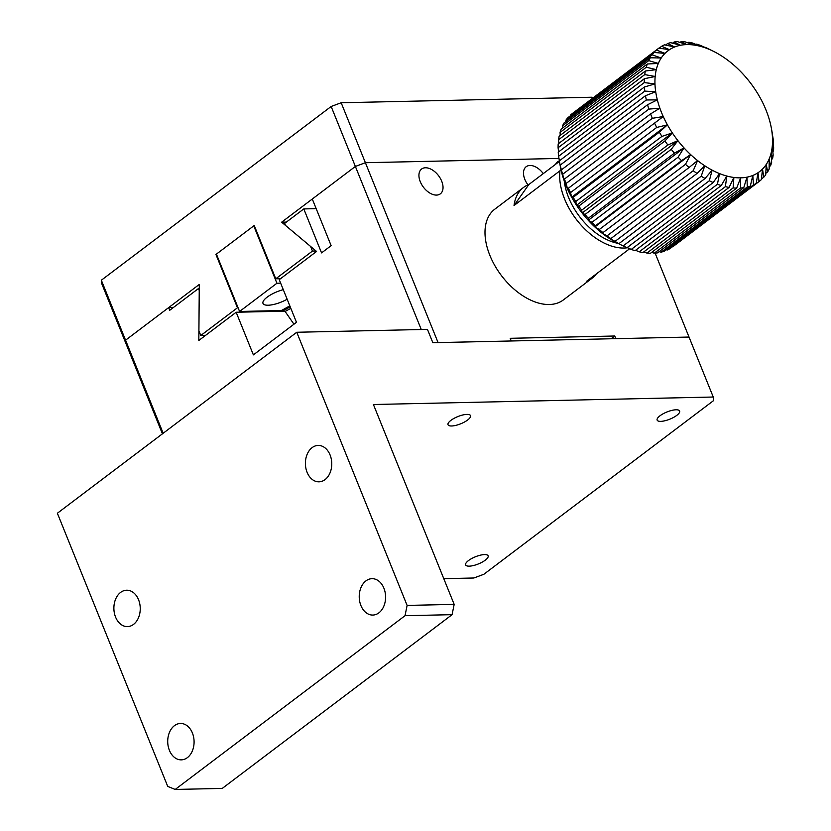 <?xml version="1.0" encoding="UTF-8"?>
<svg xmlns="http://www.w3.org/2000/svg" width="831" height="831" viewBox="0 0 831 831"><rect width="100%" height="100%" fill="white"/><g stroke="black" fill="none" stroke-linecap="round" stroke-linejoin="round"><path stroke-width="1.25" d="M331.154 106.482L355.377 166.449L281.647 222.189L310.597 246.454L312.466 251.066L275.767 278.811L254.234 225.513L215.935 254.473L237.469 307.771L200.77 335.516L198.91 330.894L199.295 284.441L125.564 340.191L126 343.691L101.777 283.735L101.34 280.224L331.154 106.482L341.167 102.753L592.119 97.217L592.545 98.276M162.419 433.824L126 343.691L125.564 340.191L101.34 280.224M421.265 329.523L355.377 166.449L365.391 162.71L558.983 158.441L365.391 162.71L341.167 102.753M205.517 335.402L200.77 335.516M237.469 307.771L238.092 307.761M215.935 254.473L216.559 254.452M275.767 278.811L280.514 278.707M312.466 251.066L316.019 250.993M281.647 222.189L286.383 222.085M564.249 180.961A53.838 32.908 52.9 0 0 617.88 243.317M560.967 169.638L560.001 170.771A56.872 34.757 52.9 0 0 578.605 222.251A56.872 34.757 52.9 0 0 623.967 248.043A56.872 34.757 52.9 0 0 627.582 247.742M560.001 170.771L514.036 205.517A56.872 34.757 -127.1 0 1 523.52 187.463A56.872 34.757 -127.1 0 1 528.859 184.513L559.398 161.422A83.412 50.982 52.9 0 0 560.167 165.14L646.341 99.98A83.412 50.982 -127.1 0 1 645.479 95.71L559.305 160.871A83.412 50.982 52.9 0 0 559.408 161.443L560.374 166.751A75.829 46.339 52.9 0 0 561.579 172.256A75.829 46.339 52.9 0 0 564.114 180.576A75.829 46.339 52.9 0 0 567.49 188.949A75.829 46.339 52.9 0 0 571.666 197.227A75.829 46.339 52.9 0 0 576.579 205.299A75.829 46.339 52.9 0 0 582.136 213.027A75.829 46.339 52.9 0 0 588.265 220.288L588.265 218.293L674.44 153.143A83.412 50.982 -127.1 0 1 671.23 149.331L585.045 214.491A83.412 50.982 52.9 0 0 588.265 218.293M596.409 273.866A56.872 34.757 -127.1 0 1 592.119 278.198A56.872 34.757 -127.1 0 1 586.779 281.148L629.69 248.708M523.52 187.463L494.798 209.183A56.872 34.757 52.9 0 0 494.892 265.702A56.872 34.757 52.9 0 0 549.281 304.51A56.872 34.757 52.9 0 0 563.387 299.918L592.119 278.198M528.859 184.513L514.036 205.517M559.305 160.913L557.321 161.91L555.285 164.528M555.472 164.393L557.518 161.765L559.377 160.809L558.619 156.259L644.804 91.109A83.412 50.982 -127.1 0 1 644.42 86.995L558.235 152.156A83.412 50.982 52.9 0 0 558.619 156.259M316.175 208.654L303.793 208.924L321.555 252.894L331.133 245.654L312.29 199.025L355.377 166.449L365.391 162.71L438.072 342.59L511.262 340.98L510.192 338.31L614.753 336.004L615.823 338.674L689.024 337.054L713.247 397.021L713.684 400.521L483.871 574.263L473.857 578.002L443.785 578.667M614.753 336.004L611.086 338.778M163.167 433.263L125.564 340.191L168.651 307.615L173.388 307.512M655.119 253.133L689.024 337.054L432.847 342.704L427.456 329.388L296.76 332.265L57.37 513.246L167.727 786.406L175.206 789.45L405.019 615.709L407.117 605.425L296.76 332.265M543.277 173.606A15.55 9.505 52.9 0 0 526.168 166.719A15.55 9.505 52.9 0 0 527.976 184.866M441.697 181.189A15.55 9.505 52.9 0 0 421.608 169.025A15.55 9.505 52.9 0 0 423.405 187.162A15.55 9.505 52.9 0 0 440.357 193.831A15.55 9.505 52.9 0 0 441.697 181.189M303.793 208.924L284.638 223.404L285.428 225.357L316.559 251.45L279.247 279.663L296.47 322.303L253.382 354.879L236.149 312.248L198.827 340.461L199.243 290.507L198.453 288.554L169.732 310.275L168.651 307.615M199.263 288.544L198.453 288.554M281.699 311.241L236.149 312.248M293.956 324.204L285.116 311.469L281.813 311.542L281.408 310.545L239.588 311.469L216.413 254.109L253.756 225.876L276.931 283.236L239.588 311.469M254.379 225.866L253.756 225.876M289.822 305.86L281.408 310.545M276.931 283.236L280.649 283.153M283.278 289.655A17.441 5.568 158 0 0 263.001 303.419A17.441 5.568 158 0 0 287.152 299.243M281.813 311.542L290.227 306.857M281.813 310.243L282.218 311.241M290.829 308.343L285.116 311.469M407.117 605.425L454.173 604.386L373.42 404.51L713.247 397.021M450.901 420.372A12.133 3.875 158 0 0 448.023 424.734A12.133 3.875 158 0 0 460.727 423.789A12.133 3.875 158 0 0 470.523 415.645A12.133 3.875 158 0 0 462.69 415.012A12.133 3.875 158 0 0 450.901 420.372M660.032 415.76A12.133 3.875 158 0 0 657.144 420.122A12.133 3.875 158 0 0 669.848 419.167A12.133 3.875 158 0 0 679.644 411.033A12.133 3.875 158 0 0 671.822 410.4A12.133 3.875 158 0 0 660.032 415.76M468.518 560.551A12.133 3.875 158 0 0 465.63 564.914A12.133 3.875 158 0 0 478.334 563.958A12.133 3.875 158 0 0 488.129 555.814A12.133 3.875 158 0 0 480.308 555.191A12.133 3.875 158 0 0 468.518 560.551M454.173 604.386L452.074 614.67L222.261 788.411L175.206 789.45M120.599 592.42A18.199 13.182 -91.3 0 0 114.366 613.039A18.199 13.182 -91.3 0 0 127.465 626.605A18.199 13.182 -91.3 0 0 140.242 608.126A18.199 13.182 -91.3 0 0 126.665 590.218A18.199 13.182 -91.3 0 0 120.599 592.42M312.113 447.639A18.199 13.182 -91.3 0 0 305.881 468.248A18.199 13.182 -91.3 0 0 318.979 481.824A18.199 13.182 -91.3 0 0 331.756 463.334A18.199 13.182 -91.3 0 0 318.18 445.426A18.199 13.182 -91.3 0 0 312.113 447.639M365.952 580.879A18.199 13.182 -91.3 0 0 359.709 601.499A18.199 13.182 -91.3 0 0 372.818 615.065A18.199 13.182 -91.3 0 0 385.584 596.585A18.199 13.182 -91.3 0 0 372.008 578.677A18.199 13.182 -91.3 0 0 365.952 580.879M174.437 725.671A18.199 13.182 -91.3 0 0 168.194 746.28A18.199 13.182 -91.3 0 0 181.303 759.856A18.199 13.182 -91.3 0 0 194.08 741.366A18.199 13.182 -91.3 0 0 180.493 723.469A18.199 13.182 -91.3 0 0 174.437 725.671M452.074 614.67L405.019 615.709M674.44 153.143L684.017 147.887A75.829 46.339 -127.1 0 1 677.899 140.626L671.23 149.331M681.565 160.674L690.613 154.576A75.829 46.339 -127.1 0 1 684.017 147.887L678.117 157.173L591.932 222.324A83.412 50.982 52.9 0 0 595.391 225.824L681.565 160.674A83.412 50.982 -127.1 0 1 678.117 157.173M689.128 167.478L697.573 160.57A75.829 46.339 -127.1 0 1 690.613 154.576L685.482 164.33L599.307 229.491A83.412 50.982 52.9 0 0 602.953 232.638L689.128 167.478A83.412 50.982 -127.1 0 1 685.482 164.33M697.001 173.461L704.781 165.795A75.829 46.339 -127.1 0 1 697.573 160.57L693.22 170.719L607.046 235.869A83.412 50.982 52.9 0 0 610.827 238.611L697.001 173.461A83.412 50.982 -127.1 0 1 693.22 170.719M705.062 178.509L712.136 170.158A75.829 46.339 -127.1 0 1 704.781 165.795L701.208 176.224L615.033 241.374A83.412 50.982 52.9 0 0 618.887 243.66L705.062 178.509A83.412 50.982 -127.1 0 1 701.208 176.224M713.185 182.56L719.521 173.586A75.829 46.339 -127.1 0 1 712.136 170.158L709.321 180.763L623.136 245.914A83.412 50.982 52.9 0 0 623.343 246.018A83.412 50.982 52.9 0 0 627.01 247.711L713.185 182.56A83.412 50.982 -127.1 0 1 709.321 180.763M721.246 185.542L726.813 176.037A75.829 46.339 -127.1 0 1 719.521 173.586L717.423 184.253L631.248 249.414A83.412 50.982 52.9 0 0 635.061 250.692L721.246 185.542A83.412 50.982 -127.1 0 1 717.423 184.253M729.109 187.401L733.887 177.46A75.829 46.339 -127.1 0 1 726.813 176.037L725.39 186.653L639.216 251.814A83.412 50.982 52.9 0 0 642.924 252.562L729.109 187.401A83.412 50.982 -127.1 0 1 725.39 186.653M736.65 188.128L740.66 177.844A75.829 46.339 -127.1 0 1 733.887 177.46L733.108 187.931L646.923 253.081A83.412 50.982 52.9 0 0 650.476 253.278L736.65 188.128A83.412 50.982 -127.1 0 1 733.108 187.931M743.755 187.692L746.996 177.169A75.829 46.339 -127.1 0 1 740.66 177.844L740.431 188.045L654.257 253.195A83.412 50.982 52.9 0 0 657.581 252.842L743.755 187.692A83.412 50.982 -127.1 0 1 740.431 188.045M750.32 186.102L752.813 175.466A75.829 46.339 -127.1 0 1 746.996 177.169L747.266 187.006L661.092 252.157A83.412 50.982 52.9 0 0 664.135 251.263L750.32 186.102A83.412 50.982 -127.1 0 1 747.266 187.006M756.22 183.402L758.007 172.734A75.829 46.339 -127.1 0 1 752.813 175.466L753.499 184.825L667.314 249.986A83.412 50.982 52.9 0 0 670.046 248.552L756.22 183.402A83.412 50.982 -127.1 0 1 753.499 184.825M759.025 181.542A83.412 50.982 -127.1 0 0 759.254 181.376A83.412 50.982 -127.1 0 0 761.383 179.61L762.515 169.046A75.829 46.339 -127.1 0 1 758.007 172.734L759.025 181.542L672.84 246.703A83.412 50.982 52.9 0 0 673.079 246.527A83.412 50.982 52.9 0 0 673.297 246.36M763.762 177.211A83.412 50.982 -127.1 0 0 765.715 174.801L766.244 164.445A75.829 46.339 -127.1 0 1 762.515 169.046L763.762 177.211L761.456 178.956M767.636 171.903A83.412 50.982 -127.1 0 0 769.163 169.046L769.153 158.991A75.829 46.339 -127.1 0 1 766.244 164.445L767.636 171.903L765.798 173.284M770.586 165.681A83.412 50.982 -127.1 0 0 771.646 162.429L771.178 152.8A75.829 46.339 -127.1 0 1 769.153 158.991L770.586 165.681L769.163 166.761M772.56 158.669A83.412 50.982 -127.1 0 0 773.152 155.075L772.3 145.944A75.829 46.339 -127.1 0 1 771.178 152.8L772.56 158.669L771.511 159.459M773.526 150.962A83.412 50.982 -127.1 0 0 773.63 147.077L772.508 138.538A75.829 46.339 -127.1 0 1 772.3 145.944L773.526 150.962L772.82 151.491M773.484 142.683A83.412 50.982 -127.1 0 0 773.1 138.569L771.781 130.706A75.829 46.339 -127.1 0 1 772.508 138.538L773.1 142.974M704.522 47.263L707.96 48.852A75.829 46.339 -127.1 0 1 713.216 51.2A75.829 46.339 -127.1 0 1 715.335 52.28A75.829 46.339 -127.1 0 1 722.69 56.643A75.829 46.339 -127.1 0 1 729.909 61.858A75.829 46.339 -127.1 0 1 736.868 67.862A75.829 46.339 -127.1 0 1 743.454 74.541A75.829 46.339 -127.1 0 1 749.583 81.812A75.829 46.339 -127.1 0 1 755.14 89.53A75.829 46.339 -127.1 0 1 760.053 97.601A75.829 46.339 -127.1 0 1 764.229 105.88A75.829 46.339 -127.1 0 1 767.605 114.252A75.829 46.339 -127.1 0 1 770.14 122.573A75.829 46.339 -127.1 0 1 771.345 128.078A75.829 46.339 -127.1 0 1 771.781 130.706L772.342 134.02M771.345 128.078L772.311 133.386A83.412 50.982 -127.1 0 1 772.415 133.957M704.709 47.118A83.412 50.982 -127.1 0 1 708.386 48.821A83.412 50.982 -127.1 0 1 708.583 48.915M700.668 46.401A75.829 46.339 -127.1 0 1 707.96 48.852L700.481 45.425A83.412 50.982 -127.1 0 0 696.658 44.136L700.668 46.401L692.503 43.015A83.412 50.982 -127.1 0 0 688.795 42.267L693.584 44.978A75.829 46.339 -127.1 0 1 700.668 46.401M667.854 145.01A83.412 50.982 -127.1 0 1 664.945 140.958L578.76 206.109A83.412 50.982 52.9 0 0 581.679 210.16L667.854 145.01L677.899 140.626A75.829 46.339 -127.1 0 1 672.331 132.908L664.945 140.958M661.923 136.398A83.412 50.982 -127.1 0 1 659.347 132.171L573.161 197.321A83.412 50.982 52.9 0 0 575.738 201.549L661.923 136.398L672.331 132.908A75.829 46.339 -127.1 0 1 667.428 124.837L659.347 132.171M656.729 127.444A83.412 50.982 -127.1 0 1 654.537 123.102L568.352 188.263A83.412 50.982 52.9 0 0 570.544 192.605L656.729 127.444L667.428 124.837A75.829 46.339 -127.1 0 1 663.252 116.548L654.537 123.102M652.356 118.303A83.412 50.982 -127.1 0 1 650.58 113.909L564.405 179.07A83.412 50.982 52.9 0 0 566.171 183.454L652.356 118.303L663.252 116.548A75.829 46.339 -127.1 0 1 659.866 108.186L650.58 113.909M648.876 109.1A83.412 50.982 -127.1 0 1 647.546 104.737L561.372 169.888A83.412 50.982 52.9 0 0 562.691 174.25L648.876 109.1L659.866 108.186A75.829 46.339 -127.1 0 1 657.342 99.865L647.546 104.737M646.341 99.98L657.342 99.865A75.829 46.339 -127.1 0 1 655.701 91.732L645.479 95.71M644.804 91.109L655.701 91.732A75.829 46.339 -127.1 0 1 654.973 83.9L644.42 86.995M644.264 82.601A83.412 50.982 -127.1 0 1 644.368 78.716L558.193 143.877A83.412 50.982 52.9 0 0 558.089 147.752L644.264 82.601L654.973 83.9A75.829 46.339 -127.1 0 1 655.171 76.494L644.368 78.716M644.752 74.603A83.412 50.982 -127.1 0 1 645.344 71.009L559.159 136.159A83.412 50.982 52.9 0 0 558.577 139.753L644.752 74.603L655.171 76.494A75.829 46.339 -127.1 0 1 656.293 69.638L645.344 71.009M646.258 67.238A83.412 50.982 -127.1 0 1 647.318 63.997L561.143 129.148A83.412 50.982 52.9 0 0 560.073 132.399L646.258 67.238L656.293 69.638A75.829 46.339 -127.1 0 1 658.329 63.436L647.318 63.997M648.741 60.632A83.412 50.982 -127.1 0 1 650.268 57.775L564.083 122.926A83.412 50.982 52.9 0 0 562.566 125.782L648.741 60.632L658.329 63.436A75.829 46.339 -127.1 0 1 661.227 57.993L650.268 57.775M652.179 54.877A83.412 50.982 -127.1 0 1 654.142 52.457L567.957 117.618A83.412 50.982 52.9 0 0 566.004 120.028L652.179 54.877L661.227 57.993A75.829 46.339 -127.1 0 1 664.966 53.392L654.142 52.457M656.521 50.068A83.412 50.982 -127.1 0 1 658.651 48.302A83.412 50.982 -127.1 0 1 658.879 48.125L669.464 49.694A75.829 46.339 -127.1 0 1 674.668 46.972L664.405 44.853A83.412 50.982 -127.1 0 0 661.673 46.276L669.464 49.694A75.829 46.339 -127.1 0 0 664.966 53.392L656.521 50.068L570.263 115.873M667.584 43.565A83.412 50.982 -127.1 0 1 670.627 42.672L680.485 45.269A75.829 46.339 -127.1 0 1 686.822 44.594L677.462 41.633A83.412 50.982 -127.1 0 0 674.138 41.986L680.485 45.269A75.829 46.339 -127.1 0 0 674.668 46.972L667.584 43.565L665.569 45.092M686.822 44.594A75.829 46.339 -127.1 0 1 693.584 44.978L684.796 41.747A83.412 50.982 -127.1 0 0 681.254 41.55L686.822 44.594M585.045 214.491L582.136 213.027L581.679 210.16M591.932 222.324L588.265 220.288A75.829 46.339 52.9 0 0 594.861 226.967L595.391 225.824M599.307 229.491L594.861 226.967A75.829 46.339 52.9 0 0 601.81 232.971L602.953 232.638M607.046 235.869L601.81 232.971A75.829 46.339 52.9 0 0 609.03 238.185L610.827 238.611M615.033 241.374L609.03 238.185A75.829 46.339 52.9 0 0 616.384 242.548L618.887 243.66M623.136 245.914L616.384 242.548A75.829 46.339 52.9 0 0 618.503 243.628L623.343 246.018M631.248 249.414L627.208 247.565M639.216 251.814L635.57 250.308M646.923 253.081L643.765 251.928M654.257 253.195L651.66 252.385M661.092 252.157L659.16 251.658M667.314 249.986L666.15 249.747M578.76 206.109L576.579 205.299L575.738 201.549M573.161 197.321L571.666 197.227L570.544 192.605M568.352 188.263L567.49 188.949L566.171 183.454M564.405 179.07L564.114 180.576L562.691 174.25M561.372 169.888L560.167 165.14M558.619 151.865L558.089 147.752M558.899 143.337L558.577 139.753M560.208 135.37L560.073 132.399M562.556 128.067L562.566 125.782M565.921 121.544L566.004 120.028M572.694 113.286A83.412 50.982 52.9 0 0 572.466 113.452A83.412 50.982 52.9 0 0 570.336 115.218M687.954 42.9L688.795 42.267M659.17 48.167L661.673 46.276M672.57 43.181L674.138 41.986M680.059 42.454L681.254 41.55M664.717 53.288L669.464 49.694M571.666 197.227L667.428 124.837M576.579 205.299L672.331 132.908M582.136 213.027L677.899 140.626M594.861 226.967L690.613 154.576M588.265 220.288L684.017 147.887M713.216 51.2L708.386 48.821M759.254 181.376L673.079 246.527M658.651 48.302L572.466 113.452"/></g></svg>
